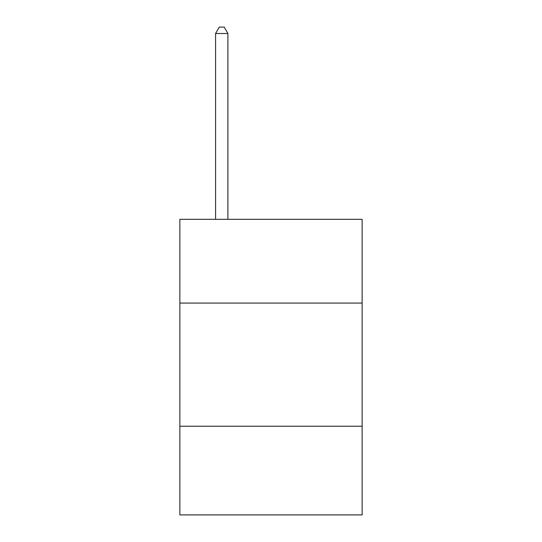 <?xml version="1.0" encoding="UTF-8"?>
<svg xmlns="http://www.w3.org/2000/svg" width="542" height="542" viewBox="0 0 542 542"><rect width="100%" height="100%" fill="white"/><g stroke="black" fill="none" stroke-linecap="round" stroke-linejoin="round"><path stroke-width="0.81" d="M362.137 303.073L362.137 219.32L179.863 219.32L179.863 303.073L362.137 303.073L362.137 514.9L179.863 514.9L179.863 303.073M362.137 426.229L179.863 426.229M227.897 219.32L227.897 33.502L215.581 33.502L215.581 219.32M215.581 33.502L219.273 27.1L224.198 27.1L227.897 33.502"/></g></svg>

